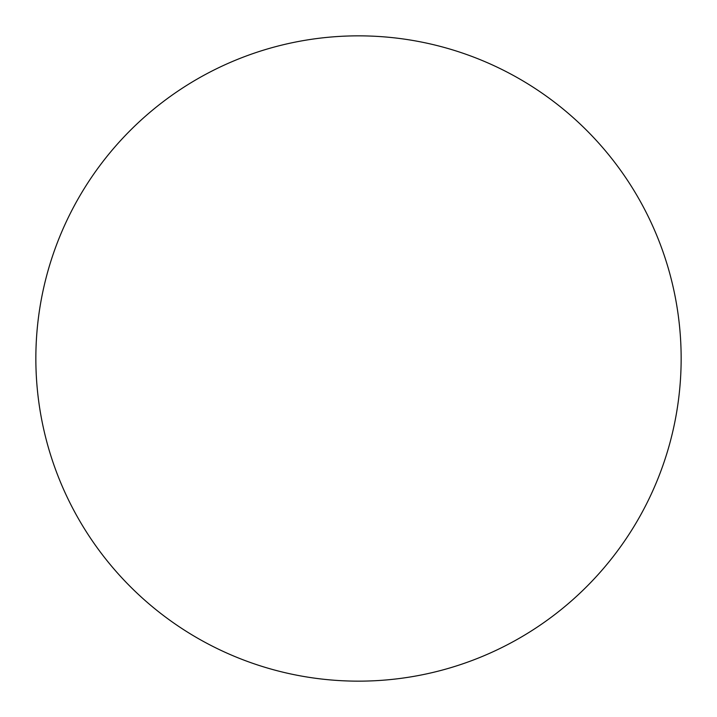 <?xml version="1.0" encoding="UTF-8"?>
<svg xmlns="http://www.w3.org/2000/svg" width="717" height="717" viewBox="0 0 717 717"><rect width="100%" height="100%" fill="white"/><g stroke="black" fill="none" stroke-linecap="round" stroke-linejoin="round"><path stroke-width="1.08" d="M681.15 358.5A322.65 322.65 0 0 0 358.5 35.85A322.65 322.65 0 0 0 35.85 358.5A322.65 322.65 0 0 0 358.5 681.15A322.65 322.65 0 0 0 681.15 358.5"/></g></svg>

